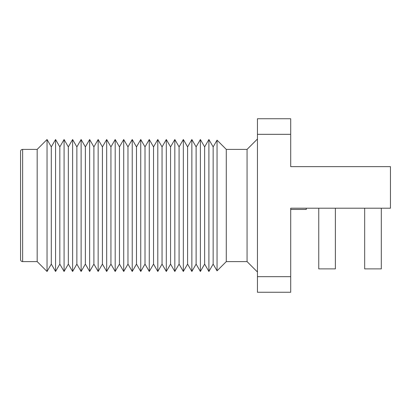 <?xml version="1.0" encoding="UTF-8"?>
<svg xmlns="http://www.w3.org/2000/svg" width="411" height="411" viewBox="0 0 411 411"><rect width="100%" height="100%" fill="white"/><g stroke="black" fill="none" stroke-linecap="round" stroke-linejoin="round"><path stroke-width="0.62" d="M290.7 276.67L257.45 276.67L257.45 292.262L290.7 292.262L290.7 208.202L290.7 218.385L290.7 209.451L306.287 209.451L306.287 208.202M290.7 134.33L290.7 118.738L257.45 118.738L257.45 134.33L290.7 134.33L290.7 166.64L390.45 166.64L390.45 208.202L290.7 208.202M257.45 276.67L257.45 134.33M318.756 268.881L318.756 208.202L318.756 268.881L335.381 268.881L335.381 208.202M381.305 208.202L381.305 268.881L364.68 268.881L364.68 208.202M257.45 139L247.062 149.393L247.062 261.607L257.45 272M247.062 149.393L226.281 149.393L226.281 261.607L247.062 261.607M226.281 149.393L217.049 140.156L217.049 270.844L226.281 261.607M217.049 140.156L213.155 146.897L213.155 264.103L217.049 270.844M213.155 146.897L208.896 139.519L208.896 271.481L213.155 264.103M208.896 139.519L204.637 146.897L204.637 264.103L208.896 271.481M204.637 146.897L200.378 139.519L200.378 271.481L204.637 264.103M200.378 139.519L196.119 146.897L196.119 264.103L200.378 271.481M196.119 146.897L191.86 139.519L191.86 271.481L196.119 264.103M191.86 139.519L187.601 146.897L187.601 264.103L191.86 271.481M187.601 146.897L183.342 139.519L183.342 271.481L187.601 264.103M183.342 139.519L179.083 146.897L179.083 264.103L183.342 271.481M179.083 146.897L174.824 139.519L174.824 271.481L179.083 264.103M174.824 139.519L170.565 146.897L170.565 264.103L174.824 271.481M170.565 146.897L166.306 139.519L166.306 271.481L170.565 264.103M166.306 139.519L162.047 146.897L162.047 264.103L166.306 271.481M162.047 146.897L157.788 139.519L157.788 271.481L162.047 264.103M157.788 139.519L153.529 146.897L153.529 264.103L157.788 271.481M153.529 146.897L149.265 139.519L149.265 271.481L153.529 264.103M149.265 139.519L145.006 146.897L145.006 264.103L149.265 271.481M145.006 146.897L140.747 139.519L140.747 271.481L145.006 264.103M140.747 139.519L136.488 146.897L136.488 264.103L140.747 271.481M136.488 146.897L132.229 139.519L132.229 271.481L136.488 264.103M132.229 139.519L127.97 146.897L127.97 264.103L132.229 271.481M127.97 146.897L123.711 139.519L123.711 271.481L127.97 264.103M123.711 139.519L119.452 146.897L119.452 264.103L123.711 271.481M119.452 146.897L115.193 139.519L115.193 271.481L119.452 264.103M115.193 139.519L110.934 146.897L110.934 264.103L115.193 271.481M110.934 146.897L106.675 139.519L106.675 271.481L110.934 264.103M106.675 139.519L102.416 146.897L102.416 264.103L106.675 271.481M102.416 146.897L98.157 139.519L98.157 271.481L102.416 264.103M98.157 139.519L93.898 146.897L93.898 264.103L98.157 271.481M93.898 146.897L89.639 139.519L89.639 271.481L93.898 264.103M89.639 139.519L85.38 146.897L85.38 264.103L89.639 271.481M85.38 146.897L81.121 139.519L81.121 271.481L85.38 264.103M81.121 139.519L76.862 146.897L76.862 264.103L81.121 271.481M76.862 146.897L72.603 139.519L72.603 271.481L76.862 264.103M72.603 139.519L68.344 146.897L68.344 264.103L72.603 271.481M68.344 146.897L64.08 139.519L64.08 271.481L68.344 264.103M64.08 139.519L59.821 146.897L59.821 264.103L64.08 271.481M59.821 146.897L55.562 139.519L55.562 271.481L59.821 264.103M55.562 139.519L51.303 146.897L51.303 264.103L55.562 271.481M51.303 146.897L47.044 139.519L47.044 271.481L51.303 264.103M47.044 139.519L37.175 149.393L37.175 261.607L47.044 271.481M37.175 149.393L22.626 149.393A2.076 2.076 0 0 0 20.55 151.469L20.55 259.531A2.076 2.076 0 0 0 22.626 261.607L37.175 261.607M22.626 149.393L22.626 261.607"/></g></svg>
